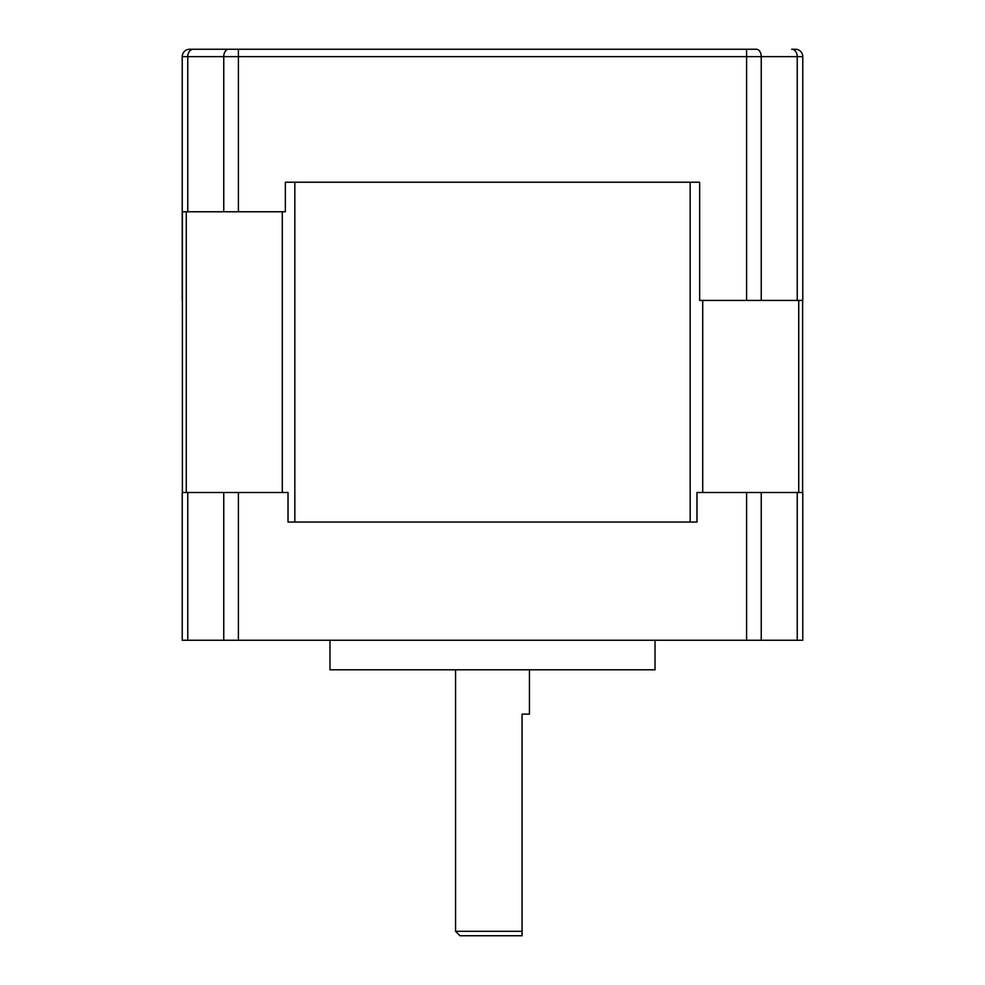 <?xml version="1.0" encoding="UTF-8"?>
<svg xmlns="http://www.w3.org/2000/svg" width="985" height="985" viewBox="0 0 985 985"><rect width="100%" height="100%" fill="white"/><g stroke="black" fill="none" stroke-linecap="round" stroke-linejoin="round"><path stroke-width="1.48" d="M455.562 669.8L455.562 931.317L522.05 931.317L522.05 935.75L522.05 714.125L529.438 714.125L529.438 669.8M802.775 56.637L797.234 56.637A7.387 5.541 -90 0 0 791.694 49.25L795.387 49.25A7.387 7.387 0 0 1 802.775 56.637L802.775 300.425L699.645 300.425L699.645 182.225L285.354 182.225L294.835 182.225L294.835 522.05L288.026 522.05L696.974 522.05L696.974 492.5L746.593 492.5L746.593 640.25L182.225 640.25L182.225 492.5L187.766 492.5L187.766 640.25M699.645 182.225L690.165 182.225L690.165 522.05L696.974 522.05M797.234 300.425L797.234 56.637L182.225 56.637L182.225 300.425L182.225 211.775L285.354 211.775L285.354 182.225M761.245 300.425L761.245 56.637A7.387 4.888 90 0 0 756.369 49.25L189.612 49.25A7.387 7.387 0 0 0 182.225 56.637A7.387 7.387 0 0 1 189.612 49.25M182.373 211.775L182.373 492.5M802.627 300.425L802.627 492.5M797.234 492.5L797.234 640.25L802.775 640.25L802.775 492.5L746.593 492.5M288.026 522.05L288.026 492.5L187.766 492.5M797.234 640.25L746.593 640.25M455.562 931.317L459.995 935.75L522.05 935.75M329.975 640.25L329.975 669.8L655.025 669.8L655.025 640.25M193.306 49.25A7.387 5.541 90 0 0 187.766 56.637L187.766 211.775M228.631 49.25A7.387 4.888 -90 0 0 223.755 56.637L223.755 211.775M238.407 49.25L238.407 211.775M746.593 49.25L746.593 300.425M186.263 211.775L186.263 492.5M798.736 300.425L798.736 492.5M702.711 300.425L702.711 492.5M223.755 492.5L223.755 640.25M238.407 492.5L238.407 640.25M282.289 211.775L282.289 492.5M761.245 492.5L761.245 640.25"/></g></svg>
